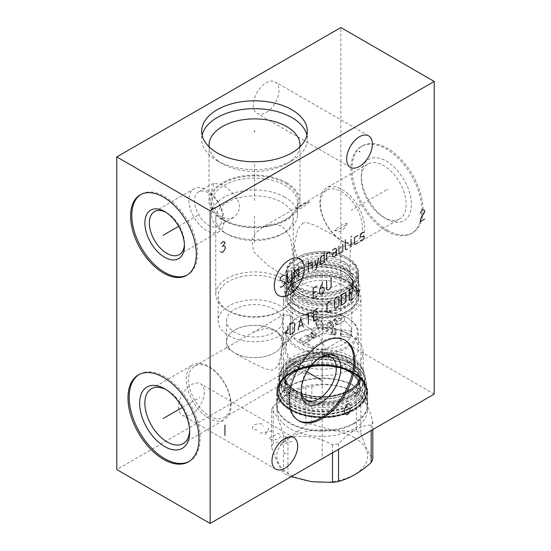 <?xml version="1.0" encoding="UTF-8"?>
<svg xmlns="http://www.w3.org/2000/svg" width="551" height="551" viewBox="0 0 551 551"><rect width="100%" height="100%" fill="white"/><g stroke="black" fill="none" stroke-linecap="round" stroke-linejoin="round"><path stroke-width="0.41" stroke-dasharray="2.75 2.07" d="M434.216 394.089L340.855 340.187L116.784 469.548M354.424 423.478A45.595 26.324 0 0 0 366.27 398.153A45.595 26.324 0 0 0 334.071 379.453A45.595 26.324 0 0 0 289.936 386.251A45.595 26.324 0 0 0 278.09 398.153A45.595 26.324 0 0 0 299.462 427.693A45.595 26.324 0 0 0 354.424 423.478M340.855 340.187L340.855 27.55M387.532 230.263A50.175 28.969 -120 0 0 412.616 232.749A50.175 28.969 -120 0 0 420.31 192.547A50.175 28.969 -120 0 0 387.532 148.336A50.175 28.969 -120 0 0 362.448 145.85A50.175 28.969 -120 0 0 354.754 186.052A50.175 28.969 -120 0 0 387.532 230.263M279.013 90.247A18.169 10.49 -60 0 1 271.078 108.533A18.169 10.49 -60 0 1 257.083 113.403A18.169 10.49 -60 0 1 253.315 105.083A18.169 10.49 -60 0 1 261.25 86.796A18.169 10.49 -60 0 1 275.245 81.934A18.169 10.49 -60 0 1 279.013 90.247M204.325 392.105A18.169 10.49 -60 0 1 196.39 410.385A18.169 10.49 -60 0 1 182.388 415.254A18.169 10.49 -60 0 1 178.627 406.934A18.169 10.49 -60 0 1 186.562 388.655A18.169 10.49 -60 0 1 200.557 383.785A18.169 10.49 -60 0 1 204.325 392.105M306.886 135.222A52.813 30.491 180 0 1 307.327 139.148A52.813 30.491 180 0 1 291.858 160.706A52.813 30.491 180 0 1 217.17 160.706L222.356 163.709L217.17 160.706A52.813 30.491 0 0 1 201.7 139.148A52.813 30.491 0 0 1 202.141 135.222M209.146 146.91A45.471 26.255 0 0 0 222.356 163.709A45.471 26.255 180 0 0 286.665 163.709L291.858 160.706M299.882 146.91A45.471 26.255 180 0 1 286.665 163.709M222.356 217.266L228.031 218.864L233.824 217.342L238.101 213.037L239.575 207.328C240.16 199.317 229.333 188.656 222.356 184.922L214.022 183.035L211.563 191.156C211.233 199.014 214.973 213.774 222.356 217.266M286.665 182.767A45.471 26.255 180 0 1 299.985 201.329A45.471 26.255 180 0 1 271.912 225.586A45.471 26.255 180 0 1 222.356 219.897A45.471 26.255 0 0 1 209.043 201.329A45.471 26.255 0 0 1 237.109 177.078A45.471 26.255 0 0 1 286.665 182.767M222.542 217.156A19.802 11.433 60 0 1 218.437 226.227A19.802 11.433 60 0 1 203.174 220.917A19.802 11.433 60 0 1 194.531 200.991A19.802 11.433 60 0 1 198.635 191.92A19.802 11.433 60 0 1 213.898 197.23A19.802 11.433 60 0 1 222.542 217.156M285.693 183.325A44.101 25.463 180 0 1 294.771 211.722A44.101 25.463 180 0 1 223.327 219.332A44.101 25.463 0 0 1 214.256 211.722A44.101 25.463 0 0 1 229.505 180.356A44.101 25.463 0 0 1 285.693 183.325M215.269 213.03A42.992 24.823 0 0 1 211.522 202.899A42.992 24.823 0 0 1 238.06 179.97A42.992 24.823 0 0 1 284.908 185.35A42.992 24.823 180 0 1 297.506 202.899A42.992 24.823 180 0 1 293.759 213.03A42.992 24.823 180 0 1 224.112 220.448A42.992 24.823 0 0 1 215.269 213.03L214.256 211.722M284.908 197.23A42.992 24.823 0 0 0 238.06 191.851A42.992 24.823 0 0 0 211.522 214.787A42.992 24.823 0 0 0 224.112 232.336L227.102 234.058L224.112 232.336A42.992 24.823 180 0 0 284.908 232.336A42.992 24.823 180 0 0 297.506 214.787A42.992 24.823 180 0 0 284.908 197.23M215.751 218.23A38.763 22.377 0 0 1 239.678 197.554A38.763 22.377 0 0 1 281.926 202.41A38.763 22.377 180 0 1 293.277 218.23A38.763 22.377 180 0 1 281.926 234.058A38.763 22.377 180 0 1 227.102 234.058A38.763 22.377 0 0 1 215.751 218.23L215.751 294.303A38.763 22.377 0 0 0 227.102 310.123L228.782 311.095L227.102 310.123A38.763 22.377 180 0 0 281.926 310.123A38.763 22.377 180 0 0 293.277 294.303A38.763 22.377 180 0 0 281.926 278.475A38.763 22.377 0 0 0 239.678 273.627A38.763 22.377 0 0 0 215.751 294.303M281.926 274.508L267.855 265.334L253.618 251.676L251.793 239.733L255.464 233.19L262.717 227.088L273.262 223.92L281.926 226.041L290.604 237.267L293.277 256.8L293.277 275.397L292.402 278.496L281.926 274.508M302.389 223.665C303.849 221.674 308.78 222.604 317.183 226.44L336.943 236.971L341.971 240.877L345.959 242.178L350.174 245.092L341.971 246.517L323.926 260.299L311.467 264.563L302.389 262.696L296.61 256.408L294.193 245.092L297.712 229.409L302.389 223.665M345.959 242.178A29.678 17.136 -120 0 0 356.29 241.607A29.678 17.136 -120 0 0 360.843 217.824A29.678 17.136 -120 0 0 341.455 191.672A29.678 17.136 -120 0 0 326.612 190.198A29.678 17.136 -120 0 0 321.309 211.074A29.678 17.136 -120 0 0 336.943 236.971M309.731 201.694C302.058 208.333 301.852 208.45 297.113 208.981C301.927 205.564 306.136 203.14 309.731 201.694A27.991 16.158 0 0 0 297.113 208.981M334.629 230.642A27.991 16.158 0 0 0 347.254 223.355C342.433 224.099 338.231 226.523 334.629 230.642C342.309 231.806 342.508 231.689 347.254 223.355M302.389 260.54A27.991 16.158 0 0 0 294.193 271.967A27.991 16.158 0 0 0 311.467 286.892A27.991 16.158 0 0 0 341.971 283.393A27.991 16.158 0 0 0 350.174 271.967A27.991 16.158 0 0 0 332.894 257.035A27.991 16.158 0 0 0 302.389 260.54M342.274 241.304A31.689 18.293 -120 0 0 358.116 242.874A31.689 18.293 -120 0 0 362.971 217.48A31.689 18.293 -120 0 0 342.274 189.558A31.689 18.293 60 0 0 326.426 187.987A31.689 18.293 60 0 0 321.57 213.382A31.689 18.293 60 0 0 342.274 241.304M399.571 218.94A31.689 18.293 -120 0 1 383.723 217.37L386.341 218.885L383.723 217.37A31.689 18.293 60 0 1 361.318 178.565A31.689 18.293 60 0 1 367.882 164.053A31.689 18.293 60 0 1 383.723 165.624A31.689 18.293 -120 0 1 404.427 193.553A31.689 18.293 -120 0 1 399.571 218.94L358.116 242.874M386.341 218.885A35.388 20.428 -120 0 0 411.363 204.435A35.388 20.428 -120 0 0 386.341 161.099A35.388 20.428 60 0 0 361.318 175.542A35.388 20.428 60 0 0 386.341 218.885M386.341 230.959A50.175 28.969 60 0 1 353.563 186.741A50.175 28.969 60 0 1 361.249 146.538A50.175 28.969 60 0 1 386.341 149.025A50.175 28.969 -120 0 1 419.118 193.236A50.175 28.969 -120 0 1 411.425 233.438A50.175 28.969 -120 0 1 386.341 230.959M347.164 257.537A35.333 20.401 0 0 1 347.164 286.389A35.333 20.401 180 0 1 297.196 286.389A35.333 20.401 180 0 1 297.196 257.537L296.452 257.971L297.196 257.537A35.333 20.401 0 0 1 347.164 257.537L347.908 257.971A36.387 21.007 0 0 0 296.452 257.971L296.452 257.971A36.387 21.007 180 0 0 285.79 272.828A36.387 21.007 180 0 0 308.257 292.237A36.387 21.007 180 0 0 347.908 287.684A36.387 21.007 0 0 0 358.57 272.828A36.387 21.007 0 0 0 347.908 257.971M283.414 317.431L284.295 314.332L291.327 316.419L303.725 323.919L319.422 336.503L325.538 349.024L322.92 357.303L313.974 365.74L301.301 368.846L291.555 364.356L285.225 352.86L283.414 336.027L283.414 298.442A38.763 22.377 180 0 0 307.348 319.119A38.763 22.377 180 0 0 349.589 314.27A38.763 22.377 0 0 0 360.946 298.442A38.763 22.377 0 0 0 349.589 282.615A38.763 22.377 0 0 0 294.771 282.615L296.011 281.898C289.185 286.072 285.783 290.701 285.79 295.784A36.387 21.007 180 0 1 296.452 280.934A36.387 21.007 0 0 1 336.103 276.375A36.387 21.007 0 0 1 358.57 295.784L358.57 272.828M283.414 298.442A38.763 22.377 180 0 1 294.771 282.615L296.011 281.898A37.007 21.365 180 0 0 296.011 312.114A37.007 21.365 180 0 0 348.349 312.114A37.007 21.365 0 0 0 348.349 281.898A37.007 21.365 0 0 0 296.011 281.898M349.589 358.68A38.763 22.377 0 0 1 360.946 374.508A38.763 22.377 0 0 1 349.589 390.335A38.763 22.377 180 0 1 307.348 395.184A38.763 22.377 180 0 1 283.414 374.508A38.763 22.377 180 0 1 294.771 358.68L291.782 360.409L294.771 358.68A38.763 22.377 0 0 1 349.589 358.68L352.578 360.409A42.992 24.823 0 0 0 291.782 360.409L291.782 360.409A42.992 24.823 180 0 0 279.192 377.958A42.992 24.823 180 0 0 305.729 400.887A42.992 24.823 180 0 0 352.578 395.508A42.992 24.823 0 0 0 365.168 377.958A42.992 24.823 0 0 0 352.578 360.409M361.428 379.708A42.992 24.823 0 0 1 365.168 389.846A42.992 24.823 0 0 1 352.578 407.396A42.992 24.823 180 0 1 305.729 412.775A42.992 24.823 180 0 1 279.192 389.846A42.992 24.823 180 0 1 282.938 379.708A42.992 24.823 180 0 1 291.782 372.29A42.992 24.823 0 0 1 361.428 379.708L362.441 381.017A44.101 25.463 0 0 0 290.997 373.406A44.101 25.463 180 0 0 281.926 381.017A44.101 25.463 180 0 0 297.175 412.382A44.101 25.463 180 0 0 353.363 409.414A44.101 25.463 0 0 0 362.441 381.017M354.334 409.978A45.471 26.255 180 0 1 304.779 415.668A45.471 26.255 180 0 1 276.705 391.41A45.471 26.255 180 0 1 290.026 372.848A45.471 26.255 0 0 1 339.581 367.159A45.471 26.255 0 0 1 367.655 391.41A45.471 26.255 0 0 1 354.334 409.978M278.937 375.934L280.011 384.949L280.969 384.798L299.71 373.977L310.674 364.9L314.042 355.664L311.894 348.494L304.834 341.957L296.307 338.886L289.743 338.982L282.436 345.684L279.426 362.482L278.937 375.934M230.532 403.876A29.678 17.136 60 0 1 224.388 417.465A29.678 17.136 60 0 1 201.514 409.51A29.678 17.136 60 0 1 188.559 379.639A29.678 17.136 60 0 1 194.71 366.05A29.678 17.136 60 0 1 217.576 374.005A29.678 17.136 60 0 1 230.532 403.876M279.426 362.482C274.488 370.603 274.405 371.457 264.253 368.467C251.187 362.282 241.345 357.124 234.719 352.991L226.578 347.653L252.771 332.529L265.231 328.265L274.302 330.139C278.861 332.487 281.575 337.667 282.436 345.684M231.138 405.164A31.689 18.293 -120 0 0 217.301 373.275A31.689 18.293 -120 0 0 192.884 364.79A31.689 18.293 -120 0 0 186.321 379.295A31.689 18.293 60 0 0 200.151 411.184A31.689 18.293 60 0 0 224.574 419.676A31.689 18.293 60 0 0 231.138 405.164M189.682 432.115L189.682 429.098A31.689 18.293 60 0 1 189.647 430.545M189.682 429.098A31.689 18.293 -120 0 0 167.277 390.287A31.689 18.293 -120 0 0 166.003 389.598M188.552 461.814L189.751 461.125A50.175 28.969 60 0 0 200.137 438.155A50.175 28.969 -120 0 0 178.235 387.663A50.175 28.969 -120 0 0 139.575 374.219A50.175 28.969 -120 0 0 138.983 374.577M189.751 461.125A50.175 28.969 60 0 1 189.145 461.456M319.828 357.792A24.823 14.333 120 0 0 318.747 358.377A24.823 14.333 120 0 0 301.19 388.779A24.823 14.333 -60 0 0 301.225 390.018M274.302 330.077A27.991 16.158 180 0 1 282.505 341.503A27.991 16.158 180 0 1 265.224 356.435A27.991 16.158 180 0 1 234.719 352.929A27.991 16.158 180 0 1 226.523 341.503A27.991 16.158 180 0 1 243.804 326.571A27.991 16.158 180 0 1 274.302 330.077M274.343 330.028A28.046 16.193 0 0 0 243.783 326.516A28.046 16.193 0 0 0 226.468 341.475A28.046 16.193 0 0 0 234.685 352.922A28.046 16.193 180 0 0 265.245 356.435A28.046 16.193 180 0 0 282.553 341.475A28.046 16.193 180 0 0 274.343 330.028M226.468 320.778A28.046 16.193 0 0 1 243.783 305.819A28.046 16.193 0 0 1 274.343 309.331A28.046 16.193 180 0 1 282.553 320.778A28.046 16.193 180 0 1 265.245 335.738A28.046 16.193 180 0 1 234.685 332.225A28.046 16.193 0 0 1 226.468 320.778L226.468 341.475M280.245 305.922A36.387 21.007 0 0 0 240.587 301.369A36.387 21.007 0 0 0 218.127 320.778A36.387 21.007 0 0 0 228.782 335.635A36.387 21.007 180 0 0 268.44 340.187A36.387 21.007 180 0 0 290.9 320.778A36.387 21.007 180 0 0 280.245 305.922M280.245 311.095A36.387 21.007 180 0 0 290.9 296.238A36.387 21.007 180 0 0 280.245 281.389A36.387 21.007 0 0 0 240.587 276.829A36.387 21.007 0 0 0 218.127 296.238A36.387 21.007 0 0 0 228.782 311.095A36.387 21.007 180 0 0 280.245 311.095L281.926 310.123M301.19 391.368L301.19 388.779M344.816 340.05A46.477 26.834 120 0 0 344.223 339.691A46.477 26.834 120 0 0 308.408 352.144A46.477 26.834 120 0 0 288.125 398.917A46.477 26.834 -60 0 0 297.747 420.193A46.477 26.834 -60 0 0 298.353 420.523M224.037 220.386A24.823 14.333 -120 0 0 213.203 195.412A24.823 14.333 -120 0 0 194.076 188.759A24.823 14.333 -120 0 0 188.938 200.123A24.823 14.333 60 0 0 199.772 225.104A24.823 14.333 60 0 0 218.899 231.751A24.823 14.333 60 0 0 224.037 220.386M184.454 245.829L184.454 243.246A24.823 14.333 60 0 1 184.42 244.479M184.454 243.246A24.823 14.333 -120 0 0 166.905 212.844A24.823 14.333 -120 0 0 165.817 212.252M186.706 275.342L187.898 274.653A46.477 26.834 60 0 0 197.527 253.377A46.477 26.834 -120 0 0 177.236 206.604A46.477 26.834 -120 0 0 141.421 194.152A46.477 26.834 -120 0 0 140.836 194.51M187.898 274.653A46.477 26.834 60 0 1 187.292 274.983M291.968 359.569A42.723 24.664 180 0 1 338.534 354.217A42.723 24.664 180 0 1 364.907 377.008A42.723 24.664 180 0 1 352.392 394.454A42.723 24.664 0 0 1 305.833 399.799A42.723 24.664 0 0 1 279.453 377.008A42.723 24.664 0 0 1 291.968 359.569M279.453 381.32A42.723 24.664 0 0 1 291.968 363.88A42.723 24.664 180 0 1 338.534 358.529A42.723 24.664 180 0 1 364.907 381.32A42.723 24.664 180 0 1 352.392 398.766A42.723 24.664 0 0 1 305.833 404.11A42.723 24.664 0 0 1 279.453 381.32L279.453 377.008M296.004 362.758A37.02 21.372 180 0 1 348.356 362.758A37.02 21.372 180 0 1 359.204 377.869A37.02 21.372 180 0 1 348.356 392.987A37.02 21.372 180 0 1 296.004 392.987A37.02 21.372 180 0 1 285.156 377.869A37.02 21.372 180 0 1 296.004 362.758M351.125 356.731A40.932 23.631 0 0 0 306.514 351.607A40.932 23.631 0 0 0 281.251 373.44A40.932 23.631 0 0 0 293.235 390.149A40.932 23.631 180 0 0 337.846 395.274A40.932 23.631 180 0 0 363.109 373.44A40.932 23.631 180 0 0 351.125 356.731M358.412 332.942A36.228 20.917 180 0 1 336.048 352.261A36.228 20.917 180 0 1 296.562 347.729A36.228 20.917 180 0 1 285.948 332.942A36.228 20.917 180 0 1 296.562 318.147A36.228 20.917 180 0 1 347.798 318.147L347.054 317.72A35.174 20.304 180 0 1 347.054 346.434A35.174 20.304 180 0 1 297.306 346.434A35.174 20.304 180 0 1 297.306 317.72A35.174 20.304 180 0 1 347.054 317.72L347.798 318.147A36.228 20.917 180 0 1 358.412 332.942L358.412 348.287A36.228 20.917 180 0 0 347.798 333.5L347.798 333.5A36.228 20.917 0 0 0 296.562 333.5L293.235 335.421A40.932 23.631 0 0 1 351.125 335.421L347.798 333.5L351.125 335.421A40.932 23.631 180 0 1 363.109 352.13A40.932 23.631 180 0 1 337.846 373.957A40.932 23.631 180 0 1 293.235 368.839A40.932 23.631 0 0 1 281.251 352.13L281.251 373.44M293.235 335.421A40.932 23.631 0 0 0 281.251 352.13M296.562 333.5A36.228 20.917 0 0 0 285.948 348.287A36.228 20.917 0 0 0 296.562 363.081A36.228 20.917 180 0 0 336.048 367.613A36.228 20.917 180 0 0 358.412 348.287M340.642 336A19.671 11.357 0 0 0 341.565 334.009L341.592 329.526L340.325 332.639L340.594 335.993L350.284 337.488A29.63 17.109 180 0 1 343.128 344.175A29.63 17.109 180 0 1 302.527 344.878L310.006 340.642L310.006 336.868L306.728 334.974L307.065 339.347A19.671 11.357 0 0 0 309.586 340.8M337.295 324.808A19.671 11.357 0 0 0 334.774 323.347L334.361 319.022L337.632 320.916L337.295 324.808L344.354 320.73A29.63 17.109 180 0 1 351.807 332.074A29.63 17.109 180 0 1 351.207 335.504L341.565 334.009M334.774 323.347L341.834 319.277A29.63 17.109 180 0 0 316.246 315.317L318.829 320.882A19.671 11.357 0 0 0 315.386 321.419L314.18 320.379L316.012 316.536L320.124 317.617L318.829 320.882M307.065 339.347L300.006 343.425A29.63 17.109 180 0 1 292.553 332.074A29.63 17.109 180 0 1 301.232 319.979A29.63 17.109 180 0 1 312.803 315.847L315.386 321.419M350.284 337.488L350.002 334.14L351.242 331.013L351.207 335.504M292.553 297.409A29.63 17.109 0 0 1 301.232 285.308A29.63 17.109 180 0 1 333.52 281.602A29.63 17.109 180 0 1 351.807 297.409A29.63 17.109 180 0 1 343.128 309.504A29.63 17.109 0 0 1 310.84 313.209A29.63 17.109 0 0 1 292.553 297.409L292.553 332.074M344.354 320.73L344.706 316.832L341.427 314.938L341.834 319.277M316.246 315.317L317.521 312.024L313.429 310.978L311.584 314.779L312.803 315.847M336.089 319.966L334.794 319.869L336.089 324.016L337.274 324.174L336.089 319.966M332.17 322.225L333.334 326.447L332.17 326.282L330.855 322.149L332.17 322.225M333.348 327.08L333.672 323.203L330.4 321.309L330.827 325.627A14.126 8.155 180 0 1 333.348 327.08L325.627 331.544L328.506 328.857L325.916 327.101L322.183 327.163L323.382 325.359L323.878 326.185L323.106 330.09L330.827 325.627M326.605 325.021L327.473 325.978L329.03 323.685L328.637 322.914L326.605 325.021M333.548 326.598L332.494 327.659L331.289 328.355L331.13 328.031C331.957 325.999 332.763 325.524 333.548 326.598L333.417 326.047L328.637 322.914M328.94 322.418C330.008 321.288 331.034 321.639 332.019 323.485L328.94 322.418M325.627 331.544L332.797 332.652L331.599 334.602L322.714 333.224L316.419 336.861L313.829 335.442L320.193 331.771L318.526 329.271L319.601 327.542L322.183 327.163L323.161 331.943L322.872 333.217L313.533 338.528L314.16 338.162L311.694 336.675C311.742 334.677 312.451 334.271 313.829 335.442L316.763 336.744M316.832 324.525A14.126 8.155 180 0 1 320.276 323.995L321.584 320.765L317.445 319.635L315.64 323.52L316.832 324.525L320.193 331.771M320.276 323.995L323.106 330.09M332.797 332.652L332.212 330.786L335.483 331.275L334.133 334.987L330.869 333.796L331.599 334.602M334.133 334.987L335.483 331.275M335.256 335.166L334.905 331.805L336.2 328.692L336.179 333.176A14.126 8.155 180 0 1 335.256 335.166L334.099 334.987L334.395 334.278L331.537 332.99L331.764 334.423M336.179 333.176L334.801 332.962M331.916 331.557L332.549 328.127L335.07 328.513L334.216 330.696L331.916 331.557M313.533 338.528A14.126 8.155 180 0 1 311.012 337.067L311.694 336.675M311.012 337.067L310.688 332.687L313.967 334.581L313.967 338.362M313.664 331.068L311.026 333.155L311.37 332.294L315.764 335.552L317.142 333.19L315.379 331.971M312.19 337.818L313.512 337.894L312.19 333.761L311.026 333.596L312.19 337.818M308.271 336.027L309.566 340.167L308.271 340.077L307.086 335.869L308.271 336.027M300.006 343.425L299.654 339.058L302.933 340.945L302.933 344.726L302.527 344.878M297.568 283.2A34.803 20.091 0 0 0 297.568 311.618A34.803 20.091 0 0 0 346.793 311.618L346.793 311.618A34.803 20.091 0 0 0 346.793 283.2A34.803 20.091 0 0 0 297.568 283.2M346.793 311.618L347.764 311.053A36.18 20.89 0 0 0 358.357 296.286A36.18 20.89 0 0 0 336.027 276.988A36.18 20.89 0 0 0 296.596 281.513A36.18 20.89 0 0 0 286.003 296.286A36.18 20.89 0 0 0 296.596 311.053A36.18 20.89 0 0 0 347.764 311.053L346.793 311.618M347.764 305.881A36.18 20.89 0 0 0 358.357 291.114A36.18 20.89 0 0 0 336.027 271.815A36.18 20.89 0 0 0 296.596 276.34A36.18 20.89 0 0 0 286.003 291.114A36.18 20.89 0 0 0 308.34 310.406A36.18 20.89 0 0 0 347.764 305.881M300.667 278.689A30.422 17.563 0 0 0 291.761 291.114A30.422 17.563 0 0 0 310.537 307.334A30.422 17.563 0 0 0 343.693 303.532A30.422 17.563 180 0 0 352.599 291.114A30.422 17.563 180 0 0 333.823 274.887A30.422 17.563 180 0 0 300.667 278.689M343.693 296.631A30.422 17.563 180 0 1 310.537 300.44A30.422 17.563 180 0 1 291.761 284.213A30.422 17.563 180 0 1 300.667 271.795A30.422 17.563 180 0 1 333.823 267.986A30.422 17.563 180 0 1 352.599 284.213A30.422 17.563 180 0 1 343.693 296.631M286.059 285.074A36.125 20.855 0 0 1 296.638 270.327A36.125 20.855 180 0 1 336.007 265.802A36.125 20.855 180 0 1 358.302 285.074A36.125 20.855 180 0 1 347.722 299.82A36.125 20.855 0 0 1 308.353 304.345A36.125 20.855 0 0 1 286.059 285.074L286.059 280.762A36.125 20.855 0 0 0 308.353 300.026A36.125 20.855 0 0 0 347.722 295.508A36.125 20.855 180 0 0 358.302 280.762A36.125 20.855 180 0 0 336.007 261.491A36.125 20.855 180 0 0 296.638 266.016A36.125 20.855 0 0 0 286.059 280.762M300.667 269.205A30.422 17.563 180 0 1 333.823 265.396A30.422 17.563 180 0 1 352.599 281.623A30.422 17.563 180 0 1 343.693 294.041A30.422 17.563 180 0 1 310.537 297.85A30.422 17.563 180 0 1 291.761 281.623A30.422 17.563 180 0 1 300.667 269.205M291.761 278.951A30.422 17.563 0 0 1 300.667 266.532A30.422 17.563 180 0 1 333.823 262.724A30.422 17.563 180 0 1 352.599 278.951A30.422 17.563 180 0 1 343.693 291.369A30.422 17.563 0 0 1 310.537 295.178A30.422 17.563 0 0 1 291.761 278.951L291.761 281.623C289.826 295.687 326.35 305.04 343.907 293.559C349.671 290.06 352.571 286.079 352.599 281.623L352.599 278.951M296.596 264.184A36.18 20.89 0 0 0 286.003 278.951A36.18 20.89 0 0 0 308.34 298.249A36.18 20.89 0 0 0 347.764 293.717A36.18 20.89 0 0 0 358.357 278.951A36.18 20.89 0 0 0 336.027 259.652A36.18 20.89 0 0 0 296.596 264.184M296.596 259.521L296.596 259.521A36.18 20.89 0 0 0 286.003 274.295A36.18 20.89 0 0 0 308.34 293.587A36.18 20.89 0 0 0 347.764 289.061A36.18 20.89 180 0 0 358.357 274.295A36.18 20.89 180 0 0 347.764 259.521A36.18 20.89 180 0 0 296.596 259.521L297.568 258.963A34.803 20.091 180 0 1 346.793 258.963A34.803 20.091 180 0 1 346.793 287.381A34.803 20.091 0 0 1 297.568 287.381A34.803 20.091 0 0 1 297.568 258.963L296.596 259.521M322.004 322.225L322.342 324.828L322.886 324.181L322.004 322.225M316.584 324.718L316.494 325.359L315.695 322.872L316.226 322.073L316.584 324.718M296.004 395.577A37.02 21.372 180 0 1 285.156 380.459A37.02 21.372 180 0 1 296.004 365.347A37.02 21.372 180 0 1 348.356 365.347A37.02 21.372 180 0 1 359.204 380.459A37.02 21.372 180 0 1 348.356 395.577A37.02 21.372 180 0 1 296.004 395.577M279.405 387.36A42.778 24.699 0 0 1 305.812 364.542A42.778 24.699 0 0 1 352.426 369.893A42.778 24.699 180 0 1 364.962 387.36A42.778 24.699 180 0 1 338.548 410.178A42.778 24.699 180 0 1 291.934 404.82A42.778 24.699 0 0 1 279.405 387.36L279.405 389.281A42.778 24.699 180 0 1 305.812 366.463A42.778 24.699 180 0 1 352.426 371.815A42.778 24.699 180 0 1 364.962 389.281A42.778 24.699 180 0 1 338.548 412.1A42.778 24.699 180 0 1 291.934 406.741A42.778 24.699 180 0 1 279.405 389.281C279.405 385.865 280.631 382.573 283.062 379.398A42.847 24.74 180 0 1 352.482 372.001A42.847 24.74 180 0 1 361.298 379.398A42.847 24.74 180 0 1 346.483 409.875A42.847 24.74 180 0 1 291.878 406.989A42.847 24.74 180 0 1 283.062 379.398L281.967 380.817A44.052 25.436 180 0 1 353.329 373.213A44.052 25.436 180 0 1 362.393 380.817A44.052 25.436 180 0 1 347.164 412.148A44.052 25.436 180 0 1 291.031 409.179A44.052 25.436 180 0 1 281.967 380.817C292.808 365.003 333.272 360.616 353.391 373.268L362.393 380.817L361.298 379.398C363.736 382.573 364.955 385.865 364.962 389.281L364.962 387.36M271.574 409.641A51.649 29.823 0 0 1 273.193 406.156L289.502 392.298L305.819 387.319A51.649 29.823 0 0 1 311.859 386.382C326.715 382.738 341.572 385.032 356.428 393.276A51.649 29.823 0 0 1 358.701 394.516L354.107 391.864A45.154 26.069 0 0 0 290.253 391.864A45.154 26.069 0 0 0 277.022 410.302A45.154 26.069 0 0 0 290.253 428.733A45.154 26.069 180 0 0 339.464 434.388A45.154 26.069 180 0 0 367.338 410.302A45.154 26.069 180 0 0 354.114 391.864A45.154 26.069 180 0 1 354.114 391.864L358.701 394.516A51.649 29.823 180 0 1 360.85 395.832C364.831 398.463 368.812 407.037 372.793 421.563A51.649 29.823 180 0 1 371.167 425.055C360.299 425.386 349.424 431.66 338.548 443.886A51.649 29.823 180 0 1 332.501 444.822C317.645 436.578 302.795 434.278 287.939 437.928A51.649 29.823 180 0 1 285.659 436.688A51.649 29.823 0 0 1 283.51 435.373C279.529 420.854 275.555 412.272 271.574 409.641L271.574 447.198A51.649 29.823 180 0 1 273.193 443.707C284.068 440.834 294.943 434.56 305.819 424.876A51.649 29.823 180 0 1 311.859 423.939C326.715 429.642 341.572 431.943 356.428 430.834A51.649 29.823 180 0 1 358.701 432.074A51.649 29.823 180 0 1 360.85 433.389C364.831 445.366 368.812 453.948 372.793 459.114M360.85 395.832L360.85 433.389M372.793 421.563L372.793 429.546M356.428 393.276L356.428 430.834M273.193 406.156L273.193 443.707M305.819 387.319L305.819 424.876M283.51 435.373L283.51 472.93C279.529 467.758 275.555 459.183 271.574 447.198M287.939 437.928L287.939 475.485A51.649 29.823 180 0 1 285.659 474.246A51.649 29.823 180 0 1 283.51 472.93M291.197 476.656L287.939 475.485M354.3 437.556A45.416 26.221 180 0 1 354.3 474.638A45.416 26.221 180 0 1 290.067 474.638A45.416 26.221 180 0 1 290.067 437.556A45.416 26.221 180 0 1 354.3 437.556M311.859 386.382L311.859 423.939M332.501 444.822L332.501 452.812M338.548 443.886L338.548 449.32M371.167 425.055L371.167 430.483M254.514 215.951L254.514 244.451M254.514 164.246L254.514 200.64M178.655 226.323L199.917 214.05M182.353 407.458L199.917 397.319M306.99 371.863L285.735 359.589M387.167 189.51L387.897 189.089L387.167 189.51M386.341 189.992L351.083 210.344M322.183 405.288L322.183 404.448L322.183 405.288M322.183 376.808L322.183 348.287M257.048 429.794L253.88 429.684L252.757 429.036L252.386 427.955L252.757 426.446L254.438 424.835L257.241 423.864L261.718 423.864L262.841 424.511L263.027 426.343M260.038 433.238L273.482 430.655M269.005 428.065L264.521 435.827M269.005 438.417L277.966 433.238L280.204 434.532L280.576 435.614L280.204 437.122L278.524 438.741L275.727 439.712L271.244 439.712L269.005 438.417M291.968 441.323L280.204 444.884L286.368 438.093M284.502 440.463L287.863 442.405M322.183 456.097L322.183 273.172M285.79 272.828L285.79 295.784A36.387 21.007 180 0 0 308.257 315.193A36.387 21.007 180 0 0 347.908 310.64A36.387 21.007 0 0 0 358.57 295.784C358.577 290.701 355.175 286.072 348.349 281.898L349.589 282.615M366.27 398.153L367.655 404.282A45.471 26.255 0 0 1 354.334 422.844A45.471 26.255 180 0 1 304.779 428.533A45.471 26.255 180 0 1 276.705 404.282A45.471 26.255 180 0 1 290.026 385.721A45.471 26.255 0 0 1 339.581 380.025A45.471 26.255 0 0 1 367.655 404.282L367.655 391.41M295.253 361.463A38.081 21.985 180 0 1 349.107 361.463A38.081 21.985 180 0 1 349.107 392.553A38.081 21.985 0 0 1 295.253 392.553A38.081 21.985 0 0 1 295.253 361.463M348.356 360.815A37.02 21.372 180 0 1 359.204 375.934A37.02 21.372 180 0 1 336.351 395.68A37.02 21.372 180 0 1 296.004 391.045A37.02 21.372 180 0 1 285.156 375.934A37.02 21.372 180 0 1 308.016 356.187A37.02 21.372 180 0 1 348.356 360.815M295.515 390.356A37.709 21.771 180 0 1 295.515 359.569A37.709 21.771 180 0 1 348.845 359.569A37.709 21.771 180 0 1 348.845 390.356A37.709 21.771 180 0 1 295.515 390.356M334.099 334.987L334.395 334.278M299.923 272.222A31.476 18.176 0 0 0 299.923 297.926A31.476 18.176 0 0 0 344.437 297.926A31.476 18.176 180 0 0 344.437 272.222A31.476 18.176 180 0 0 299.923 272.222M299.923 267.91A31.476 18.176 180 0 1 344.437 267.91A31.476 18.176 180 0 1 344.437 293.614A31.476 18.176 0 0 1 299.923 293.614A31.476 18.176 0 0 1 299.923 267.91M295.253 365.774A38.081 21.985 0 0 0 295.253 396.865A38.081 21.985 0 0 0 349.107 396.865A38.081 21.985 180 0 0 349.107 365.774A38.081 21.985 180 0 0 295.253 365.774M348.356 371.126A37.02 21.372 180 0 1 359.204 386.237A37.02 21.372 180 0 1 336.351 405.984A37.02 21.372 180 0 1 296.004 401.348A37.02 21.372 180 0 1 285.156 386.237A37.02 21.372 180 0 1 308.016 366.491A37.02 21.372 180 0 1 348.356 371.126M295.033 403.036A38.398 22.164 180 0 1 295.033 371.684A38.398 22.164 180 0 1 349.327 371.684A38.398 22.164 180 0 1 349.327 403.036A38.398 22.164 180 0 1 295.033 403.036M353.652 373.241A44.507 25.697 180 0 1 353.652 409.586A44.507 25.697 180 0 1 290.708 409.586A44.507 25.697 180 0 1 290.708 373.241A44.507 25.697 180 0 1 353.652 373.241M290.473 409.717A44.838 25.89 0 0 0 353.887 409.717A44.838 25.89 0 0 0 353.887 373.11A44.838 25.89 0 0 0 290.473 373.11A44.838 25.89 0 0 0 290.473 409.717M290.253 410.102A45.154 26.069 0 0 0 339.464 415.757A45.154 26.069 0 0 0 367.338 391.671A45.154 26.069 0 0 0 354.107 373.234A45.154 26.069 0 0 0 304.903 367.586A45.154 26.069 0 0 0 277.022 391.671A45.154 26.069 0 0 0 290.253 410.102M293.387 364.7C277.608 373.351 277.608 389.288 293.387 397.946C308.374 407.058 335.986 407.058 350.973 397.946C366.752 389.288 366.752 373.351 350.973 364.7C335.986 355.588 308.374 355.588 293.387 364.7M293.387 370.733C277.608 379.391 277.608 395.329 293.387 403.979C308.374 413.092 335.986 413.092 350.973 403.979C366.752 395.329 366.752 379.391 350.973 370.733C335.986 361.621 308.374 361.621 293.387 370.733M298.057 271.147C284.833 280.431 284.833 289.716 298.057 299C310.612 306.638 333.748 306.638 346.303 299C359.527 289.716 359.527 280.431 346.303 271.147C333.748 263.509 310.612 263.509 298.057 271.147M298.057 277.181C284.833 286.465 284.833 295.756 298.057 305.04C310.612 312.672 333.748 312.672 346.303 305.04C359.527 295.756 359.527 286.465 346.303 277.181C333.748 269.549 310.612 269.549 298.057 277.181M307.327 131.303L307.327 139.148M201.7 131.303L201.7 139.148M299.985 145.14L299.985 201.329M218.437 226.227L233.824 217.342M198.635 191.92L214.022 183.035M209.043 145.14L209.043 201.329M293.759 213.03L294.771 211.722M211.522 202.899L211.522 214.787M297.506 202.899L297.506 214.787M281.926 234.058L284.908 232.336M326.612 190.198L262.717 227.088M294.193 271.967L294.193 245.092M356.29 241.607L350.119 245.174M323.926 260.299L292.402 278.496M350.174 271.967L350.174 245.092M367.882 164.053L326.426 187.987M361.318 178.565L361.318 175.542M362.448 145.85L361.249 146.538M412.616 232.749L411.425 233.438M283.414 374.508L283.414 336.027M360.946 374.508L360.946 298.442M279.192 389.846L279.192 377.958M365.168 389.846L365.168 377.958M282.938 379.708L281.926 381.017M278.09 398.153L276.705 404.282L276.705 391.41M224.388 417.465L280.969 384.798M299.71 373.977L313.974 365.74M194.71 366.05L226.578 347.653M252.771 332.529L284.295 314.332M183.118 443.603L224.574 419.676M151.429 388.724L192.884 364.79M167.277 390.287L164.659 388.779M138.384 374.914L139.575 374.219M331.158 357.151L304.834 341.957M282.505 341.503L282.505 347.206M226.523 341.503L226.523 347.736M282.553 320.778L282.553 341.475M218.127 296.238L218.127 320.778M290.9 296.238L290.9 320.778M293.277 218.23L293.277 256.8M293.277 275.397L293.277 294.303M306.335 400.143L280.011 384.949M318.747 358.377L320.985 357.089M345.415 340.38L344.223 339.691M298.945 420.881L297.747 420.193M179.316 254.61L218.899 231.751M154.494 211.612L194.076 188.759M166.905 212.844L164.659 211.55M140.23 194.847L141.421 194.152M350.443 167.304L257.083 113.403M368.612 135.835L275.245 81.934M275.755 469.156L182.388 415.254M293.917 437.687L200.557 383.785M364.907 381.32L364.907 377.008M348.576 392.505C355.602 388.262 359.142 383.386 359.204 377.869L359.204 375.934C361.518 393.049 317.059 404.379 295.715 390.418C288.717 386.175 285.198 381.347 285.156 375.934L285.156 377.869C282.952 395.232 327.253 406.404 348.576 392.505M363.109 352.13L363.109 373.44M297.306 317.72L296.562 318.147M285.948 332.942L285.948 348.287M351.242 331.013L341.592 329.526M350.236 337.488L340.594 335.993M351.807 297.409L351.807 332.074M311.584 314.779L314.18 320.379M317.521 312.024L320.124 317.617M337.632 324.697L344.706 320.613M334.361 319.022L341.427 314.938M337.274 324.174L333.334 326.447M326.653 331.034L331.289 328.355M332.494 327.659L333.672 326.977M323.382 325.359L330.4 321.309M332.212 330.786L330.869 333.796M336.2 328.692L335.07 328.513M332.549 328.127L325.916 327.101M335.201 335.16L334.12 334.994M331.454 334.581L322.762 333.238M310.688 332.687L311.37 332.294M313.533 331.048L319.601 327.542M309.566 340.167L313.512 337.894M307.086 335.869L311.026 333.596M302.933 344.726L310.006 340.642M299.654 339.058L306.728 334.974M297.568 311.618L296.596 311.053M358.357 296.286L358.357 291.114M286.003 296.286L286.003 291.114M352.599 291.114L352.599 284.213C354.534 270.148 318.01 260.795 300.453 272.277C294.689 275.775 291.789 279.75 291.761 284.213L291.761 291.114M358.302 285.074L358.302 280.762M286.003 278.951L286.003 274.295M358.357 278.951L358.357 274.295M346.793 258.963L347.764 259.521M315.64 323.52L316.088 324.484M316.494 325.359L318.753 330.221M321.584 320.765L321.942 321.543M322.521 322.79L323.774 325.483M316.515 325.386L322.342 324.828M316.226 322.073L321.929 321.529M311.026 333.155L315.764 335.552M335.18 328.754L334.216 330.696M331.117 328.389L327.473 325.978M329.849 323.086L329.381 322.769M334.794 319.869L330.855 322.149M295.784 365.83C288.758 370.072 285.218 374.949 285.156 380.459L285.156 386.237C282.842 369.122 327.301 357.792 348.645 371.753C355.643 375.996 359.162 380.824 359.204 386.237L359.204 380.459C361.415 363.102 317.107 351.931 295.784 365.83M367.338 410.302L367.338 391.671C367.152 384.446 362.723 378.255 354.045 373.089C328.141 356.449 274.921 369.246 277.022 391.671L277.022 410.302M290.253 391.864L289.502 392.298M291.541 364.514L283.476 370.837C279.949 374.659 278.055 378.909 277.78 383.586C277.243 389.185 280.411 397.457 291.341 404.048C307.596 413.939 336.468 413.994 352.819 404.165C364.115 397.416 367.166 388.972 366.573 383.482C366.27 378.785 364.335 374.522 360.76 370.699L353.136 364.7C336.902 354.741 307.933 354.665 291.541 364.514M295.233 370.919C309.187 362.654 335.104 361.89 350.56 371.801C357.413 377.297 360.292 381.65 359.19 384.873C359.156 387.201 358.129 392.181 349.127 397.76C337.178 404.076 323.396 405.667 307.789 402.54C296.459 399.475 289.371 395.129 286.527 389.523C285.266 386.685 284.839 384.522 285.246 383.028C286.575 377.759 289.902 373.723 295.233 370.919M296.211 270.961C291.748 273.42 285.204 278.53 284.378 287.436C283.91 292.34 286.706 299.503 296.039 305.123C305.054 309.662 313.691 311.783 321.949 311.487C331.991 311.46 340.732 309.366 348.156 305.22C357.799 299.469 360.492 292.154 359.975 287.34C359.707 283.248 358.026 279.55 354.947 276.258L348.425 271.12C334.609 262.669 310.158 262.6 296.211 270.961M299.902 277.367C311.887 270.52 332.418 269.88 345.635 278.083C351.194 282.567 353.515 286.045 352.592 288.504C352.557 290.294 351.834 294.234 344.458 298.821C331.22 305.826 316.205 305.185 304.593 301.039C291.816 295.804 291.073 288.924 291.961 286.348C292.946 282.821 295.591 279.825 299.902 277.367"/><path stroke-width="0.83" d="M116.784 156.911L116.784 469.548L210.145 523.45L434.216 394.089L434.216 81.452L340.855 27.55L116.784 156.911L210.145 210.813L434.216 81.452M210.145 523.45L210.145 210.813M355.044 361.656A46.477 26.834 -60 0 1 334.76 408.429A46.477 26.834 -60 0 1 298.945 420.881A46.477 26.834 -60 0 1 289.316 399.606A46.477 26.834 -60 0 1 309.607 352.833A46.477 26.834 -60 0 1 345.415 340.38A46.477 26.834 -60 0 1 355.044 361.656M372.373 144.148A18.169 10.49 -60 0 1 364.438 162.435A18.169 10.49 -60 0 1 350.443 167.304A18.169 10.49 -60 0 1 346.675 158.984A18.169 10.49 -60 0 1 354.61 140.698A18.169 10.49 -60 0 1 368.612 135.835A18.169 10.49 -60 0 1 372.373 144.148M297.685 446.007A18.169 10.49 -60 0 1 289.75 464.286A18.169 10.49 -60 0 1 275.755 469.156A18.169 10.49 -60 0 1 271.987 460.836A18.169 10.49 -60 0 1 279.922 442.556A18.169 10.49 -60 0 1 293.917 437.687A18.169 10.49 -60 0 1 297.685 446.007M196.328 254.066A46.477 26.834 60 0 1 186.706 275.342A46.477 26.834 60 0 1 150.891 262.889A46.477 26.834 60 0 1 130.601 216.123A46.477 26.834 60 0 1 140.23 194.847A46.477 26.834 60 0 1 176.044 207.293A46.477 26.834 60 0 1 196.328 254.066M198.945 438.844A50.175 28.969 60 0 1 188.552 461.814A50.175 28.969 60 0 1 149.893 448.369A50.175 28.969 60 0 1 127.99 397.877A50.175 28.969 60 0 1 138.384 374.914A50.175 28.969 60 0 1 177.043 388.352A50.175 28.969 60 0 1 198.945 438.844M291.858 109.739A52.813 30.491 180 0 1 307.327 131.303A52.813 30.491 180 0 1 274.722 159.473A52.813 30.491 180 0 1 217.17 152.861A52.813 30.491 180 0 1 201.7 131.303A52.813 30.491 180 0 1 234.299 103.127A52.813 30.491 180 0 1 291.858 109.739M202.141 135.222A52.813 30.491 0 0 1 237.488 110.283A52.813 30.491 0 0 1 291.858 117.59A52.813 30.491 180 0 1 306.886 135.222M299.882 146.91A45.471 26.255 180 0 0 299.985 145.14A45.471 26.255 180 0 0 286.665 126.578A45.471 26.255 0 0 0 237.109 120.889A45.471 26.255 0 0 0 209.043 145.14A45.471 26.255 0 0 0 209.146 146.91M189.647 430.545A31.689 18.293 60 0 1 183.118 443.603A31.689 18.293 60 0 1 158.702 435.118A31.689 18.293 60 0 1 144.872 403.229A31.689 18.293 -120 0 1 151.429 388.724A31.689 18.293 -120 0 1 166.003 389.598M189.682 432.115A35.388 20.428 -120 0 0 164.659 388.779A35.388 20.428 -120 0 0 139.637 403.229A35.388 20.428 60 0 0 164.659 446.565A35.388 20.428 60 0 0 189.682 432.115M138.983 374.577A50.175 28.969 -120 0 0 129.182 397.188A50.175 28.969 60 0 0 150.698 447.267A50.175 28.969 60 0 0 189.145 461.456M301.225 390.018A24.823 14.333 -60 0 0 306.335 400.143A24.823 14.333 -60 0 0 325.462 393.497A24.823 14.333 -60 0 0 336.296 368.516A24.823 14.333 120 0 0 331.158 357.151A24.823 14.333 120 0 0 319.828 357.792M340.78 368.516A27.991 16.158 -60 0 1 320.985 402.795A27.991 16.158 -60 0 1 301.19 391.368A27.991 16.158 120 0 1 320.985 357.089A27.991 16.158 120 0 1 340.78 368.516M298.353 420.523A46.477 26.834 -60 0 0 333.954 407.327A46.477 26.834 -60 0 0 353.852 360.967A46.477 26.834 120 0 0 344.816 340.05M184.42 244.479A24.823 14.333 60 0 1 179.316 254.61A24.823 14.333 60 0 1 160.183 247.957A24.823 14.333 60 0 1 149.349 222.976A24.823 14.333 -120 0 1 154.494 211.612A24.823 14.333 -120 0 1 165.817 212.252M184.454 245.829A27.991 16.158 -120 0 0 164.659 211.55A27.991 16.158 -120 0 0 144.872 222.976A27.991 16.158 60 0 0 164.659 257.262A27.991 16.158 60 0 0 184.454 245.829M140.836 194.51A46.477 26.834 -120 0 0 131.799 215.427A46.477 26.834 60 0 0 151.697 261.787A46.477 26.834 60 0 0 187.292 274.983M372.793 429.546L372.793 459.114A51.649 29.823 180 0 1 371.167 462.606C360.299 472.29 349.424 478.571 338.548 481.443A51.649 29.823 180 0 1 332.501 482.38L311.783 481.719L291.197 476.656M332.501 452.812L332.501 482.38M338.548 449.32L338.548 481.443M371.167 430.483L371.167 462.606M254.514 131.717L254.514 130.883L254.514 131.717M163.833 234.884L163.103 235.305L163.833 234.884M164.659 234.402L178.655 226.323M163.833 418.154L163.103 418.574L163.833 418.154M164.659 417.672L182.353 407.458M321.818 380.424L322.542 380.844M320.985 379.942L306.99 371.863M349.892 404.475L348.211 403.725L347.089 404.372L344.85 408.25L344.285 411.163L344.85 413.422L345.966 414.504L347.089 414.717L348.211 414.07L349.892 411.377L349.892 407.926L347.647 409.221M359.162 151.36L359.886 151.78M284.474 453.211L285.198 453.631M289.289 259.955A21.165 12.218 120 0 0 274.322 285.886A21.165 12.218 120 0 0 289.289 294.523A21.165 12.218 120 0 0 304.255 268.599A21.165 12.218 120 0 0 289.289 259.955M284.729 275.438L284.089 275.066L281.527 276.547L280.245 278.765L280.245 280.245L284.729 282.091L284.729 283.572L283.448 285.79L280.886 287.264L280.245 286.899M291.768 270.631L291.768 279.502L290.494 281.719L288.572 282.828L287.291 282.091L287.291 273.22M294.33 279.502L294.33 269.157L298.814 276.919L298.814 266.567M308.415 271.374L308.415 261.022M312.259 269.157L312.259 262.503L311.618 262.131L308.415 263.977M314.821 270.142L316.102 269.398L318.657 258.068M314.821 260.286L316.742 266.567M324.208 254.865L321.646 256.339L320.365 257.82L320.365 263.736L321.646 263.736L324.208 262.255L324.208 251.903M329.76 253.88L329.333 251.903L326.771 253.384L326.771 260.775M336.372 251.538L333.81 253.012L332.529 254.493L332.529 256.711L333.81 256.711L336.372 255.23L336.372 249.321L335.731 248.212L332.529 250.058M338.934 246.359L338.934 253.012L339.574 253.384L342.77 251.538L342.77 244.141M345.332 239.706L345.332 249.321L345.973 249.686L347.254 248.949M351.097 246.731L351.097 239.341M351.097 237.123L351.311 236.262L351.097 237.123M357.709 235.518L355.154 236.999L354.513 238.108L354.513 244.024L355.154 244.389L357.709 242.915M360.271 240.697L360.912 241.062L363.474 239.589L364.115 238.48L364.115 236.262L360.271 236.999L360.271 234.781L360.912 233.672L363.474 232.191L364.115 232.563M317.059 286.045L313.216 288.263L313.216 298.614L317.059 296.397M315.778 291.217L313.216 292.698M322.824 282.718L320.902 286.045L319.621 289.743L319.621 293.435L320.902 294.179L322.824 293.07L324.098 290.852L324.098 287.897L322.824 287.154L320.048 288.758M326.66 280.5L326.66 289.371L327.941 290.115L329.863 289.006L331.144 286.789L331.144 277.918M288.359 329.326L284.943 333.272L288.359 333.272M290.067 334.746L293.263 332.9L294.544 330.683L294.544 323.292L293.263 322.549L290.067 324.401L290.067 334.746M303.298 327.108L300.736 318.237L298.174 330.07M299.028 326.619L302.444 324.649M308.415 324.153L308.415 313.801M305.853 315.282L310.978 312.327M317.376 308.629L313.54 310.847L313.54 321.199L317.376 318.981M316.102 313.801L313.54 315.282M330.82 300.867L328.265 302.347L326.984 304.565L326.984 311.956L328.265 312.692L330.82 311.219M334.45 307.644L335.731 308.381L337.653 307.272L338.934 305.054L338.934 297.664L337.653 296.927L335.731 298.036L334.45 300.254L334.45 307.644M341.496 305.054L344.692 303.208L345.973 300.991L345.973 293.6L344.692 292.856L341.496 294.709L341.496 305.054M353.446 287.808L349.603 290.026L349.603 300.378L353.446 298.16M352.165 292.98L349.603 294.461M356.001 294.213L359.417 290.274L356.001 290.274M424.656 219.098L420.172 221.681L420.73 218.775L421.852 216.398L424.656 212.197L424.656 210.475L422.975 209.717L421.852 210.365L420.172 213.058M220.455 251.697L222.136 252.448L223.258 251.8L225.497 247.922L224.939 246.517L223.258 245.767L224.939 243.074L224.939 242.206L223.258 241.455L221.013 243.611M222.136 246.414L223.258 245.767M224.939 425.048L224.939 435.393"/></g></svg>
